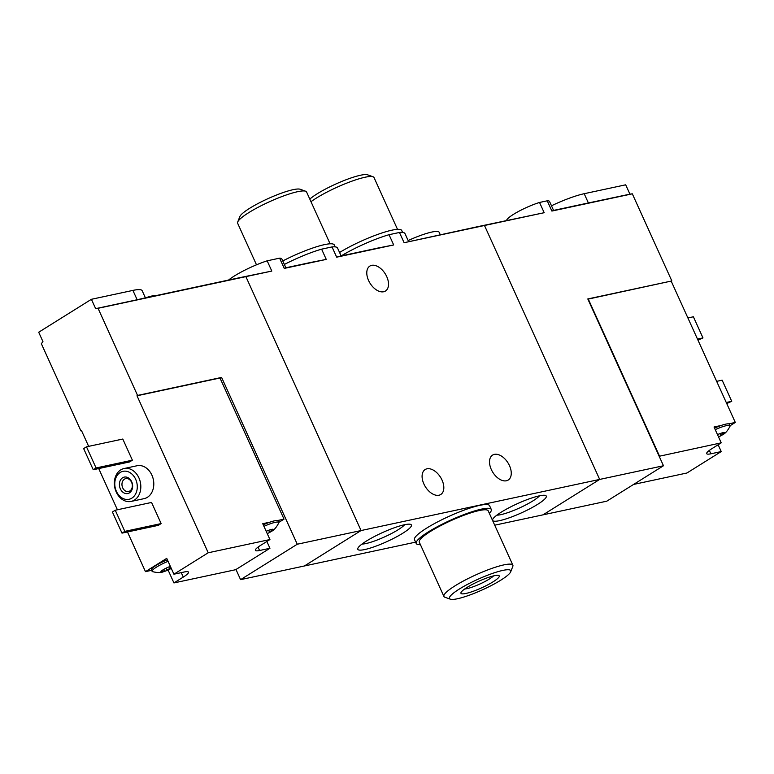 <?xml version="1.0" encoding="UTF-8"?>
<svg xmlns="http://www.w3.org/2000/svg" width="774" height="774" viewBox="0 0 774 774"><rect width="100%" height="100%" fill="white"/><g stroke="black" fill="none" stroke-linecap="round" stroke-linejoin="round"><path stroke-width="1.16" d="M341.121 255.913L337.541 248.028A42.899 7.324 155.6 0 0 332.027 246.925L336.68 257.171L341.111 255.923M332.027 246.925L321.607 249.16L326.251 259.406L309.107 262.773M321.607 249.16A42.899 7.324 155.6 0 0 284.358 264.456M408.556 241.469L404.976 233.584A42.899 7.324 155.6 0 0 399.461 232.471L404.115 242.717L478.129 226.579A126.172 97.911 77.9 0 1 484.485 225.495A126.172 97.911 -102.1 0 0 478.129 226.579L544.18 212.705L484.485 225.495L599.676 479.425L484.485 225.495L404.115 242.717M399.461 232.471L389.041 234.706L393.685 244.952L376.512 248.328M389.041 234.706A42.899 7.324 155.6 0 0 341.141 255.933M404.434 524.753A29.441 5.021 155.6 0 0 376.087 535.656A29.441 5.021 155.6 0 0 357.83 548.331A29.441 5.021 155.6 0 0 386.671 541.723A29.441 5.021 155.6 0 0 410.646 524.375A29.441 5.021 155.6 0 0 404.434 524.753M539.304 495.853A29.441 5.021 155.6 0 0 510.946 506.757A29.441 5.021 155.6 0 0 492.699 519.431A29.441 5.021 155.6 0 0 521.541 512.823A29.441 5.021 155.6 0 0 545.506 495.476A29.441 5.021 155.6 0 0 539.304 495.853M235.983 569.5L240.579 579.649L415.59 542.148M494.721 525.188L543 514.845L599.676 479.425L543 514.845L606.797 501.175L663.473 465.755L361.061 530.548L245.88 276.628A126.172 97.911 -102.1 0 0 239.524 277.711L271.809 271.074L267.165 260.819A31.124 5.312 155.6 0 0 228.553 280.062M240.579 579.649L297.264 544.228L361.061 530.548L304.385 565.978L361.061 530.548L245.88 276.628L271.809 271.074M440.261 234.696L439.177 232.306A31.124 5.312 155.6 0 0 408.14 240.559M279.617 258.158L284.261 268.404L285.877 267.804L281.891 259.029A31.124 5.312 155.6 0 0 279.617 258.158L267.165 260.819M491.316 469.518A14.716 8.94 -122 0 1 492.583 455.093A14.716 8.94 -122 0 1 509.466 465.629A14.716 8.94 -122 0 1 508.189 480.054A14.716 8.94 -122 0 1 491.316 469.518M423.881 483.963A14.716 8.94 -122 0 1 425.158 469.537A14.716 8.94 -122 0 1 442.031 480.074A14.716 8.94 -122 0 1 440.754 494.509A14.716 8.94 -122 0 1 423.881 483.963M284.261 268.404L326.251 259.406M336.68 257.171L393.685 244.952M368.579 280.498A14.716 8.94 -122 0 1 369.856 266.072A14.716 8.94 -122 0 1 386.729 276.608A14.716 8.94 -122 0 1 385.452 291.034A14.716 8.94 -122 0 1 368.579 280.498M496.889 515.145A24.884 4.247 155.6 0 0 519.364 508.034A24.884 4.247 155.6 0 0 539.526 495.805M362.019 544.045A24.884 4.247 155.6 0 0 384.494 536.933A24.884 4.247 155.6 0 0 404.657 524.704M500.855 580.142A33.65 5.737 -24.4 0 1 450.342 599.182A33.65 5.737 -24.4 0 1 477.732 579.358A33.65 5.737 -24.4 0 1 510.695 571.812A33.65 5.737 -24.4 0 1 500.855 580.142M450.342 599.182L444.905 597.238A37.849 6.463 -24.4 0 1 443.918 596.454A37.849 6.463 -24.4 0 1 475.72 574.937A37.849 6.463 -24.4 0 1 512.862 565.184A37.849 6.463 -24.4 0 1 512.804 566.433L510.695 571.812M493.077 581.816A21.033 3.589 -24.4 0 1 471.521 591.868A21.033 3.589 -24.4 0 1 460.985 592.584A21.033 3.589 -24.4 0 1 478.622 581.322A21.033 3.589 -24.4 0 1 498.708 575.469A21.033 3.589 -24.4 0 1 493.077 581.816M493.551 575.904A17.386 2.97 -24.4 0 1 489.342 579.029A17.386 2.97 -24.4 0 1 464.71 588.985M443.918 596.454L419.266 542.11A37.849 6.463 -24.4 0 1 451.078 520.592A37.849 6.463 -24.4 0 1 488.21 510.84L512.862 565.184M420.417 544.644A41.216 7.034 -24.4 0 1 416.209 543.503A41.216 7.034 -24.4 0 1 428.322 531.922A41.216 7.034 -24.4 0 1 467.573 513.259A41.216 7.034 -24.4 0 1 491.277 509.447A41.216 7.034 -24.4 0 1 489.362 513.375M416.209 543.503L414.496 539.73A41.216 7.034 -24.4 0 1 426.609 528.149A41.216 7.034 -24.4 0 1 465.861 509.486A41.216 7.034 -24.4 0 1 489.565 505.674L491.277 509.447M719.955 433.604L720.613 435.065L722.51 434.814A7.363 1.258 155.6 0 0 722.858 434.591A7.363 1.258 155.6 0 0 724.532 432.618A7.363 1.258 155.6 0 0 724.212 432.54A7.363 1.258 155.6 0 0 719.994 433.595A7.363 1.258 155.6 0 0 717.498 434.62M718.533 436.913A7.363 1.258 155.6 0 0 722.51 434.814L722.548 433.856L724.532 432.618L723.506 432.589M722.074 433.372L722.51 434.814M633.577 484.437L686.944 473.001L721.233 451.571L718.146 444.769M659.177 456.273L721.223 442.844L711.867 448.688A17.667 3.019 -24.4 0 0 706.681 453.651A17.667 3.019 -24.4 0 0 710.861 453.796L721.233 451.571M659.496 456.07L588.279 299.074L671.842 280.943L632.319 193.819L551.881 211.06L553.604 210.46L549.53 201.472A23.549 4.015 155.6 0 0 547.228 200.805L551.881 211.06M721.223 442.844L714.034 426.996L721.194 425.458A15.141 2.583 -24.4 0 0 714.547 428.128M722.858 434.591C725.335 433.44 727.715 430.673 730.008 426.29A15.141 2.583 155.6 0 0 730.046 425.758L729.36 424.249A15.141 2.583 -24.4 0 0 728.653 423.862L735.3 422.44L671.271 281.291M551.475 205.768A39.116 6.676 -24.4 0 1 584.196 193.703L625.692 184.812L629.93 194.158A126.172 97.911 77.9 0 1 632.319 193.819M547.228 200.805L539.536 202.459L544.18 212.705M539.536 202.459A23.549 4.015 155.6 0 0 517.951 211.747A23.549 4.015 155.6 0 0 506.573 220.484M715.234 429.638A15.141 2.583 155.6 0 1 730.046 425.758L735.3 422.44M629.93 194.158L572.741 206.281M671.842 280.943L587.805 298.948L663.473 465.755M726.254 402.49L731.73 401.309L722.142 380.179L716.666 381.35M731.73 401.309L726.728 403.554M697.49 339.089L702.966 337.909L693.388 316.779L687.902 317.95M702.966 337.909L697.974 340.144M728.653 423.862A15.141 2.583 155.6 0 0 721.194 425.458M268.675 530.306L269.333 531.767L271.229 531.515A7.363 1.258 155.6 0 0 271.568 531.293A7.363 1.258 155.6 0 0 273.251 529.319A7.363 1.258 155.6 0 0 272.922 529.242A7.363 1.258 155.6 0 0 271.645 529.387A7.363 1.258 155.6 0 0 268.713 530.287A7.363 1.258 155.6 0 0 266.208 531.322M267.243 533.615A7.363 1.258 155.6 0 0 271.229 531.515L271.268 530.558L271.229 531.515M170.377 566.384A7.363 1.258 155.6 0 0 169.622 566.655A7.363 1.258 155.6 0 0 163.062 569.828A7.363 1.258 155.6 0 0 161.05 571.406A7.363 1.258 155.6 0 0 161.031 572.025A7.363 1.258 155.6 0 0 163.488 571.744A7.363 1.258 155.6 0 0 165.578 571.048A7.363 1.258 155.6 0 0 171.286 568.387M161.002 571.986L164.407 570.68L163.846 569.354M169.583 566.674L170.251 568.126L165.578 571.048L164.456 570.815M271.568 531.293C274.044 530.142 276.434 527.365 278.727 522.992A15.141 2.583 155.6 0 0 278.766 522.46L278.079 520.95A15.141 2.583 -24.4 0 0 277.373 520.563L284.019 519.141L219.99 377.993L136.998 395.775L208.216 552.771L269.942 539.546L260.586 545.389A17.667 3.019 -24.4 0 0 255.391 550.353A17.667 3.019 -24.4 0 0 259.58 550.498L269.952 548.273L235.664 569.703L173.937 582.928L183.283 577.085L181.261 572.634M208.216 552.771L173.918 574.202L166.729 558.354L145.473 571.638L127.478 531.961M183.283 577.085A17.667 3.019 -24.4 0 0 188.479 572.121A17.667 3.019 -24.4 0 0 184.299 571.976L173.918 574.202M269.942 539.546L262.744 523.698L269.913 522.16A15.141 2.583 -24.4 0 0 263.266 524.83M173.937 582.928L168.074 570.012M151.636 570.312L145.473 571.638M117.406 509.766L98.714 468.56M88.652 446.356L81.454 430.489L80.883 430.847L41.361 343.724A126.172 97.911 -102.1 0 1 42.938 341.595L38.7 332.239L91.409 299.296L132.905 290.405A39.116 6.676 -24.4 0 1 142.174 290.714L145.415 297.874M156.512 295.494A23.549 4.015 155.6 0 0 145.454 297.864M91.409 299.296L95.657 308.652A126.172 97.911 -102.1 0 1 98.046 308.304L137.559 395.427L136.998 395.775M131.106 501.426L144.08 498.649A16.825 13.052 -102.1 0 0 151.888 475.11A16.825 13.052 -102.1 0 0 137.027 465.745L124.063 468.531A16.825 13.052 -102.1 0 0 114.813 487.707A16.825 13.052 -102.1 0 0 131.106 501.426A16.825 13.052 -102.1 0 0 138.923 477.897A16.825 13.052 -102.1 0 0 124.063 468.531M161.137 523.582L151.559 502.442L115.249 510.23L112.414 512.001L122.002 533.131L158.312 525.352L161.137 523.582L124.827 531.361L115.249 510.23M132.383 460.182L122.795 439.042L86.485 446.821L83.65 448.601L93.238 469.731L129.548 461.952L132.383 460.182L96.073 467.96L86.485 446.821M144.902 297.961L137.153 299.751L132.905 290.405M95.657 308.652L137.153 299.751M98.046 308.304L245.88 276.628A126.172 97.911 -102.1 0 0 239.524 277.711L144.912 297.98M81.551 430.702L80.883 430.847M137.559 395.427L221.596 377.422L220.145 378.322M297.264 544.228L221.596 377.422M135.663 479.29A14.3 11.097 -102.1 0 0 116.168 477.21A14.3 11.097 -102.1 0 0 126.249 499.433A14.3 11.097 -102.1 0 0 135.663 479.29M131.696 481.767A8.408 6.531 -102.1 0 0 120.231 480.548A8.408 6.531 -102.1 0 0 126.162 493.618A8.408 6.531 -102.1 0 0 131.696 481.767M131.59 482.289A6.589 5.118 -102.1 0 0 125.765 478.622A6.589 5.118 -102.1 0 0 122.147 486.14A6.589 5.118 -102.1 0 0 128.532 491.509A6.589 5.118 -102.1 0 0 131.59 482.289M122.002 533.131L124.827 531.361M93.238 469.731L96.073 467.96M278.746 522.431L284.019 519.141M269.952 548.273L266.866 541.471M168.084 561.324A15.141 2.583 155.6 0 0 152.101 571.338L151.414 569.828A15.141 2.583 -24.4 0 1 167.397 559.815M152.101 571.338A15.141 2.583 155.6 0 0 152.526 571.657C157.325 572.808 160.982 572.837 163.488 571.744M277.373 520.563A15.141 2.583 155.6 0 0 274.489 520.834A15.141 2.583 155.6 0 0 269.913 522.16M278.766 522.46A15.141 2.583 155.6 0 0 275.176 522.344A15.141 2.583 155.6 0 0 263.953 526.339M272.225 529.281L271.268 530.558L270.6 529.658M272.293 529.445L273.251 529.319L272.293 529.445M397.517 229.356L374.016 177.546A37.849 6.463 155.6 0 0 373.039 176.762L367.602 174.818A33.65 5.737 155.6 0 0 340.463 181.996A33.65 5.737 155.6 0 0 309.813 199.102M373.039 176.762A37.849 6.463 155.6 0 0 345.523 183.602A37.849 6.463 155.6 0 0 310.984 201.704M402.606 232.423L401.735 230.497A41.216 7.034 155.6 0 0 378.515 234.135A41.216 7.034 155.6 0 0 339.563 252.488M330.092 243.8L306.581 191.991A37.849 6.463 155.6 0 0 305.604 191.217L300.167 189.262A33.65 5.737 155.6 0 0 268.027 198.628A33.65 5.737 155.6 0 0 239.814 216.643L237.705 222.012A37.849 6.463 155.6 0 0 237.647 223.27L256.494 264.814M305.604 191.217A37.849 6.463 155.6 0 0 269.449 201.753A37.849 6.463 155.6 0 0 237.705 222.012M335.171 246.877L334.3 244.952A41.216 7.034 155.6 0 0 282.771 260.954M588.434 203.059L584.196 193.703M710.861 453.796L709.323 450.41M259.58 550.498L258.042 547.112M161.863 570.651L162.095 571.173M163.817 569.374L164.223 570.254M166.178 568.135L166.903 569.741M285.867 267.775L309.107 262.802M341.111 255.942L376.522 248.357M572.75 206.31L553.584 210.412"/></g></svg>
